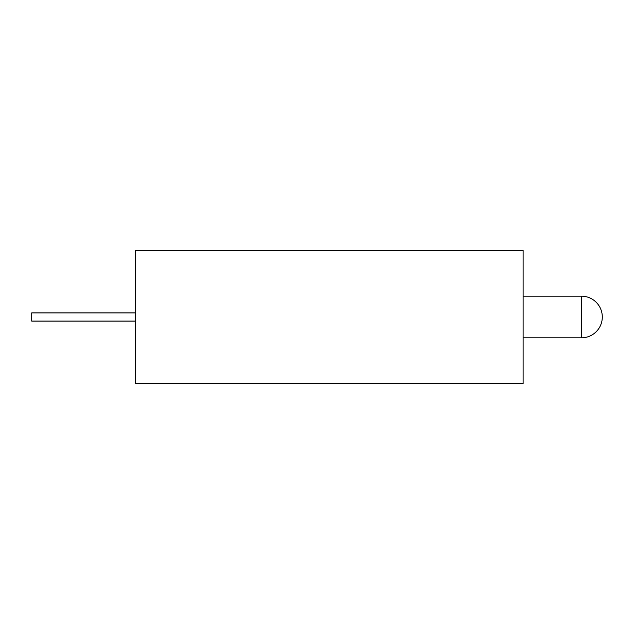 <?xml version="1.0" encoding="UTF-8"?>
<svg xmlns="http://www.w3.org/2000/svg" width="634" height="634" viewBox="0 0 634 634"><rect width="100%" height="100%" fill="white"/><g stroke="black" fill="none" stroke-linecap="round" stroke-linejoin="round"><path stroke-width="0.95" d="M135.375 321.081L31.7 321.081L31.7 312.919L135.375 312.919M523.121 383.53L523.121 250.47L135.375 250.47L135.375 383.53L523.121 383.53M523.121 337.819L581.481 337.819L581.481 296.181L523.121 296.181M581.481 337.819A20.819 20.819 0 0 0 602.3 317A20.819 20.819 0 0 0 581.481 296.181"/></g></svg>
